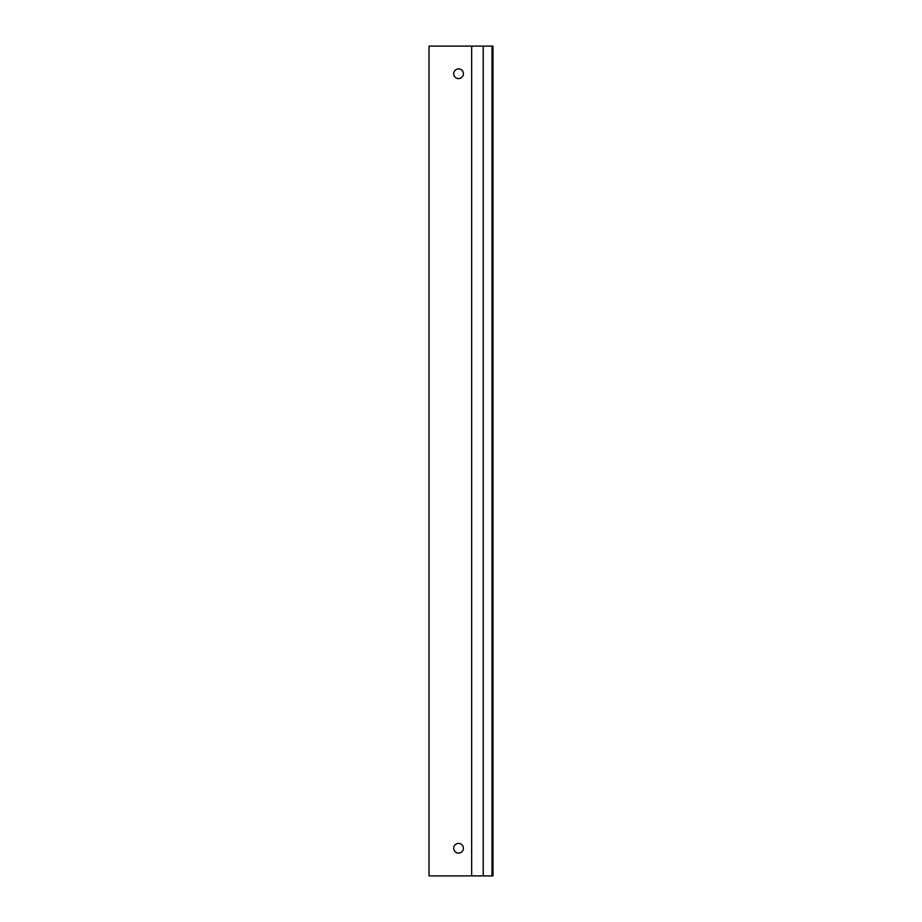 <?xml version="1.0" encoding="UTF-8"?>
<svg xmlns="http://www.w3.org/2000/svg" width="922" height="922" viewBox="0 0 922 922"><rect width="100%" height="100%" fill="white"/><g stroke="black" fill="none" stroke-linecap="round" stroke-linejoin="round"><path stroke-width="1.38" d="M472.467 875.9L471.661 875.9L471.661 46.1L483.22 46.1L483.22 875.9L472.467 875.9M471.661 875.9L429.018 875.9L429.018 46.1L471.661 46.1M463.409 73.76A4.841 4.841 0 0 1 456.148 77.955A4.841 4.841 0 0 1 456.148 69.565A4.841 4.841 0 0 1 463.409 73.76M463.409 848.24A4.841 4.841 0 0 1 456.148 852.435A4.841 4.841 0 0 1 456.148 844.045A4.841 4.841 0 0 1 463.409 848.24M492.002 875.9L492.982 875.9L492.982 46.1L492.002 46.1L492.002 875.9L483.22 875.9M483.22 46.1L492.002 46.1"/></g></svg>
